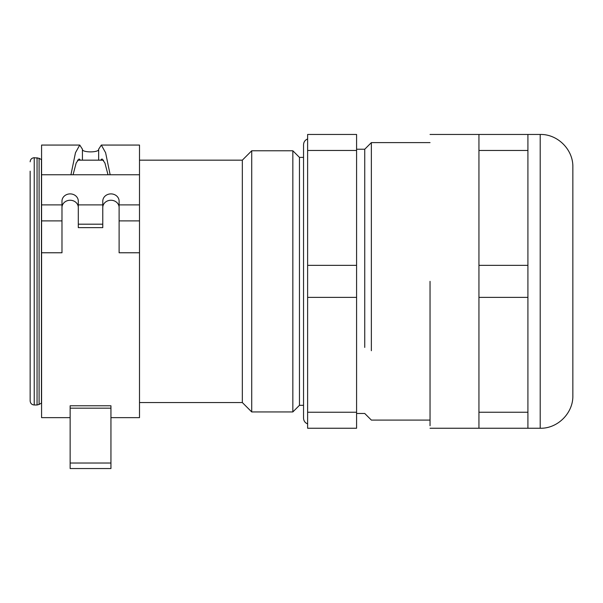 <?xml version="1.0" encoding="UTF-8"?>
<svg xmlns="http://www.w3.org/2000/svg" width="603" height="603" viewBox="0 0 603 603"><rect width="100%" height="100%" fill="white"/><g stroke="black" fill="none" stroke-linecap="round" stroke-linejoin="round"><path stroke-width="0.9" d="M478.94 265.35L478.94 150.464L527.911 150.464L527.911 265.35L478.94 265.35L478.94 428.251L430.037 428.251M478.94 428.251L527.911 428.251L527.911 265.35M527.911 150.464L527.911 134.461L430.037 134.461M478.94 150.464L478.94 134.461M30.15 161.8C30.391 159.32 31.755 157.956 34.228 157.715L34.228 404.99C31.755 404.749 30.391 403.392 30.15 400.912L30.15 171.184M139.504 160.164L242.331 160.164L242.331 402.548L251.715 411.932L292.847 411.932L292.847 150.78L251.715 150.78L251.715 411.932M292.847 411.932L299.457 405.322L299.457 157.391L292.847 150.78M307.62 297.362L356.584 297.362L356.584 428.251L307.62 428.251L307.62 134.461L356.584 134.461L356.584 265.35L307.62 265.35M356.584 412.248L307.62 412.248M356.584 297.362L356.584 265.35M307.62 150.464L356.584 150.464M356.584 149.227L364.747 149.227L364.747 347.418M364.747 149.227L371.358 142.617L371.358 350.72M430.037 281.352L430.037 425.741L430.037 281.352M572.85 281.352L572.85 395.606C573.302 413.055 557.647 428.703 540.205 428.251L540.205 134.461C557.654 134.009 573.302 149.657 572.85 167.099L572.85 281.352M527.911 297.362L478.94 297.362M527.911 412.248L478.94 412.248M70.136 417.645L41.577 417.645L41.577 174.757L139.504 174.757L139.504 145.067L101.327 145.067L105.6 152.71L110.145 174.757M139.504 252.77L119.108 252.77L119.108 220.886L139.504 220.886L139.504 417.645L110.944 417.645M139.504 220.886L139.504 174.757M139.504 204.892L119.108 204.892L119.108 201.153A8.163 7.259 180 0 0 110.944 193.895A8.163 7.259 180 0 0 102.781 201.153L102.781 227.625L78.3 227.625L78.3 224.195L102.781 224.195M41.577 204.892L61.981 204.892L61.981 220.886L41.577 220.886M102.781 204.892L78.3 204.892L78.3 201.153A8.163 7.259 180 0 0 70.136 193.895A8.163 7.259 180 0 0 61.981 201.153L61.981 204.892M98.658 160.164L98.658 149.182C99.653 152.778 81.428 152.778 82.423 149.182L79.754 145.067L41.577 145.067L41.577 174.757M119.108 204.892L119.108 220.886M78.3 204.892L78.3 224.195M78.3 207.507A8.163 7.259 0 0 0 75.526 202.058A8.163 7.259 0 0 0 64.755 202.058A8.163 7.259 0 0 0 61.981 207.507M119.108 207.507A8.163 7.259 0 0 0 116.326 202.058A8.163 7.259 0 0 0 105.555 202.058A8.163 7.259 0 0 0 102.781 207.507M41.577 252.77L61.981 252.77L61.981 220.886M70.136 468.539L70.136 405.774L110.944 405.774L110.944 468.539L70.136 468.539L110.944 468.539M98.658 149.182L101.327 145.067M79.754 145.067L75.481 152.71L70.935 174.757M100.588 160.164L102.02 158.943L104.907 162.968L108.005 174.757M80.493 160.164L79.061 158.943L76.174 162.968L73.076 174.757M37.054 157.715L37.054 404.99L39.097 404.447L39.097 158.265L34.228 157.715M39.097 404.447L41.441 403.09L41.441 159.622L39.097 158.265M70.136 408.178L110.944 408.178M70.136 463.021L110.944 463.021M82.423 149.182L82.423 160.164M34.228 404.99L37.054 404.99M77.508 160.164L103.573 160.164M139.504 402.548L242.331 402.548M242.331 160.164L251.715 150.78M299.457 157.391L303.543 157.391M299.457 405.322L303.543 405.322L303.543 418.128C303.686 420.917 305.043 422.839 307.62 423.901M307.62 138.969C305.043 140.032 303.686 141.954 303.543 144.743L303.543 418.128M356.584 413.477L364.747 413.477L371.358 420.087L430.037 420.087M371.358 142.617L430.037 142.617M527.911 428.251L540.205 428.251M527.911 134.461L540.205 134.461"/></g></svg>
